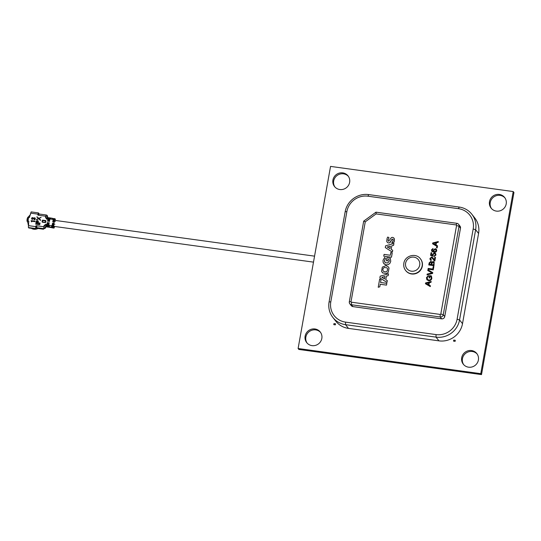 <?xml version="1.0" encoding="UTF-8"?>
<svg xmlns="http://www.w3.org/2000/svg" width="541" height="541" viewBox="0 0 541 541"><rect width="100%" height="100%" fill="white"/><g stroke="black" fill="none" stroke-linecap="round" stroke-linejoin="round"><path stroke-width="0.81" d="M305.124 336.144A8.609 8.277 -38.3 0 0 315.464 345.388A8.609 8.277 -38.3 0 0 320.225 331.958A8.609 8.277 -38.3 0 0 305.124 336.144M320.576 332.438A8.609 8.277 -38.3 0 0 307.105 343.089M461.696 357.716A8.609 8.277 -38.3 0 0 472.036 366.954A8.609 8.277 -38.3 0 0 476.797 353.53A8.609 8.277 -38.3 0 0 461.696 357.716M477.148 354.01A8.609 8.277 -38.3 0 0 463.678 364.654M332.925 180.052A8.609 8.277 -38.3 0 0 343.271 189.289A8.609 8.277 -38.3 0 0 348.032 175.866A8.609 8.277 -38.3 0 0 332.925 180.052M348.377 176.346A8.609 8.277 -38.3 0 0 334.906 186.99M489.497 201.624A8.609 8.277 -38.3 0 0 499.843 210.862A8.609 8.277 -38.3 0 0 504.604 197.431A8.609 8.277 -38.3 0 0 489.497 201.624M504.956 197.911A8.609 8.277 -38.3 0 0 491.485 208.562M480.773 373.675L298.105 348.505L330.544 166.398L513.213 191.561L480.773 373.675L481.51 374.602L298.842 349.439L298.105 348.505M481.51 374.602L513.95 192.495L513.213 191.561M422.332 266.125A9.413 9.048 -38.3 0 0 420.587 259.024L420.404 258.794A9.413 9.048 141.7 0 1 422.149 265.888A9.413 9.048 141.7 0 1 415.19 273.476A9.413 9.048 141.7 0 1 405.628 270.473L405.811 270.703A9.413 9.048 -38.3 0 0 415.38 273.712A9.413 9.048 -38.3 0 0 422.332 266.125M438.305 241.543L438.169 242.327L436.452 242.72L436.039 245.019L437.541 245.857L437.398 246.642L432.563 243.781L432.705 242.963L438.305 241.543L438.169 242.327L436.452 242.72L436.046 245.026M437.29 247.264L437.169 247.927L436.499 247.839L436.621 247.169L437.29 247.257L437.169 247.927L436.499 247.832M433.098 248.461L432.076 249.989L432.273 250.882L433.733 251.551L433.287 250.104L435.275 248.691L436.459 249.347L436.749 250.679C436.303 252.025 435.349 252.552 433.896 252.262L431.819 251.362L431.475 249.868L433.098 248.461L432.117 250.632M435.6 253.479L435.985 254.96L434.207 256.475L434.261 255.798L435.383 254.879L435.194 253.979L434.376 253.56L433.043 254.554L433.152 256.258L430.568 255.359L431.042 252.688L431.711 252.782L431.333 254.899L432.638 255.359L432.469 254.304L434.45 252.884L435.674 253.56M433.564 258.774L434.328 260.045L434.815 257.306L435.485 257.401L434.842 261.005L431.583 257.617L430.548 258.544L431.292 259.761L431.109 260.417L430.217 259.896L429.946 258.449L431.691 256.948L432.888 257.712L434.22 259.917M434.173 261.993L434.01 265.672L428.79 264.955L429.148 262.933L430.819 261.337L431.806 262.277L433.226 261.465L434.173 261.993L434.01 265.672L428.79 264.955M431.556 261.756L431.806 262.277L431.556 261.756M433.855 266.537L433.26 269.878L428.039 269.154L428.174 268.424L432.786 269.06L433.253 266.456L433.855 266.537L433.26 269.878M432.063 272.955L427.796 270.554L427.938 269.756L432.766 272.65L432.624 273.435L427.018 274.896L427.16 274.091L432.063 272.955L427.789 270.554M430.954 276.593L429.967 276.458L429.689 277.993L429.087 277.912L429.493 275.639L431.42 275.91L431.833 278.29C431.461 280.008 430.413 280.82 428.682 280.725L426.883 279.778L426.464 277.607L428.404 275.579L428.452 276.275L427.065 277.709L427.782 279.636L428.783 279.988C430.095 280.137 430.907 279.562 431.218 278.263L430.954 276.593L429.96 276.458L429.689 277.993L429.087 277.912M430.42 285.817L430.284 286.602L425.442 283.741L425.591 282.923L431.191 281.503L431.049 282.28L429.338 282.679L428.925 284.979L430.42 285.817L430.284 286.602L425.442 283.741M393.929 243.45L393.598 245.316L391.819 245.77L391.184 249.34L392.719 250.253L392.394 252.079L385.28 247.582L385.598 245.824L393.929 243.45L393.598 245.316L391.819 245.77L391.184 249.34M388.438 266.943L389.033 268.052L388.289 272.224L386.646 273.489L382.697 272.948L381.574 271.298L382.311 267.126L386.024 265.604L388.438 266.943L389.033 268.052L388.289 272.224L386.646 273.489L382.69 272.948L382.162 272.407M388.519 273.8L388.188 275.673L386.416 276.126L385.774 279.697L387.309 280.61L386.984 282.436L379.877 277.939L380.188 276.18L388.519 273.8L388.188 275.673L386.409 276.126L385.774 279.697M386.822 283.342L386.504 285.121L380.242 284.262L379.789 286.818L378.213 287.264L379.674 279.082L381.013 279.927L380.56 282.476L386.822 283.342L386.504 285.121L380.242 284.255L379.789 286.818L378.213 287.264M376.11 213.905L365.256 221.824L351.041 301.614A0.541 0.514 -38.3 0 0 351.474 302.203L440.198 314.429A0.541 0.514 -38.3 0 0 440.814 313.983L456.57 225.529A0.541 0.514 -38.3 0 0 456.137 224.934L376.11 213.905L375.981 212.173L456.875 223.318A2.691 2.583 141.7 0 1 459.025 226.28L443.268 314.734A2.691 2.583 141.7 0 1 440.191 316.979L351.467 304.752A2.691 2.583 141.7 0 1 349.324 301.79L363.687 221.141L375.981 212.173M383.738 263.555L386.152 264.887L388.235 264.63L389.872 263.372L390.737 261.357L390.325 258.219L386.91 257.746L386.375 260.728L387.735 260.918L387.985 259.504L389.202 259.673L389.283 261.06L387.755 263L385.273 262.662L384.583 261.682L384.509 260.377L385.523 258.699L384.692 257.442L383.021 260.262L383.143 262.432L384.259 264.082L386.152 264.887L388.235 264.63L389.872 263.372L390.737 261.357L390.325 258.213M383.752 256.17L391.474 257.232L392.191 253.222L390.845 252.37L390.332 255.251L384.069 254.385L383.752 256.17L391.474 257.232L392.184 253.222M391.799 242.977L393.916 242.368L394.396 239.054L393.747 237.871L392.644 237.357L391.386 237.58L388.702 241.245L388.147 240.813L388.107 239.717L389.026 237.776L387.836 237.026L387.14 238.141L386.72 241.279L387.37 242.456L388.485 242.97L389.75 242.747L390.568 241.908L391.988 239.23L392.982 239.514L393.009 240.63L391.799 242.977L393.916 242.368L394.396 240.833L393.949 238.087M387.37 242.456L388.485 242.97L389.75 242.747L391.988 239.23L392.982 239.514L392.468 239.081M332.911 317.513L335.853 321.239A20.605 19.807 -38.3 0 0 348.472 328.387L438.961 340.857A20.605 19.807 -38.3 0 0 462.508 323.68L478.575 233.462A20.605 19.807 -38.3 0 0 474.748 217.928L471.806 214.202A20.605 19.807 141.7 0 1 475.634 229.736L459.559 319.954A20.605 19.807 141.7 0 1 436.019 337.131L345.53 324.668A20.605 19.807 141.7 0 1 332.911 317.513A20.605 19.807 141.7 0 1 329.084 301.979L345.158 211.761A20.605 19.807 141.7 0 1 368.698 194.584L459.187 207.054A20.605 19.807 141.7 0 1 471.806 214.202M346.876 211.585L330.808 301.804A18.455 17.745 -38.3 0 0 345.53 322.118L436.026 334.588A18.455 17.745 -38.3 0 0 457.104 319.204L473.179 228.985A18.455 17.745 -38.3 0 0 458.45 208.67L367.961 196.2A18.455 17.745 -38.3 0 0 346.876 211.585L345.158 211.761M349.824 303.819L351.292 305.679A2.691 2.583 -38.3 0 0 352.942 306.612L441.666 318.838A2.691 2.583 -38.3 0 0 444.736 316.593L460.492 228.14A2.691 2.583 -38.3 0 0 459.992 226.111L458.525 224.251M365.256 221.824L363.687 221.141M381.013 279.927L380.56 282.476M387.309 280.61L386.984 282.436L379.877 277.939M384.523 278.94L384.955 276.498L381.784 277.317L384.523 278.94M384.955 276.498L381.784 277.317M387.599 268.769L386.896 267.815L387.599 268.769L386.903 267.822L384.428 267.477C383.136 268.126 382.663 269.161 383.008 270.574L383.704 271.528L386.179 271.866L387.173 271.149L387.599 268.769L386.903 267.822L384.428 267.477C383.136 268.126 382.663 269.154 383.008 270.574L383.704 271.528L383.008 270.574M386.375 260.728L387.735 260.918L387.985 259.504L389.202 259.673M384.692 257.442L385.523 258.693L384.509 260.377L384.922 262.311M392.719 250.253L392.387 252.079L385.28 247.582M389.926 248.583L390.365 246.141L387.194 246.96L389.926 248.583M390.365 246.141L387.187 246.96M388.147 240.813L388.702 241.245L388.147 240.813L388.107 239.71L389.026 237.776M431.191 281.503L431.049 282.28L429.338 282.673L428.925 284.979M426.119 283.416L428.364 284.667L428.688 282.821L426.119 283.416L428.688 282.821M428.404 275.579L428.452 276.275L427.065 277.709L427.782 279.636L427.349 279.244M431.42 275.91L431.833 278.29C431.461 280.008 430.413 280.82 428.682 280.725L426.883 279.771M432.766 272.65L432.624 273.435L427.018 274.896M433.26 269.871L428.039 269.154M430.758 262.081L429.71 263.251L429.527 264.299L431.13 264.522L431.387 262.716L430.758 262.081L429.71 263.251L429.52 264.299M431.387 262.716L430.751 262.081L431.387 262.716M433.084 262.196L433.828 263.082L433.084 262.196L431.948 263.393L431.732 264.603L433.537 264.853L433.828 263.082L433.084 262.196L431.948 263.386L431.732 264.603M432.888 257.712L433.557 258.774M432.374 258.158L431.583 257.617L430.548 258.544L431.292 259.761L431.109 260.417L430.217 259.896M430.717 259.457L431.292 259.761M435.485 257.401L434.842 261.005L433.686 260.255M435.6 253.472L435.985 254.96L434.207 256.475M431.711 252.782L431.333 254.899M435.201 253.986L434.376 253.553L433.043 254.554L433.152 256.258L430.568 255.359M436.459 249.347L436.749 250.679C436.296 252.025 435.349 252.552 433.896 252.262L431.819 251.362M435.938 249.759L435.174 249.36L433.855 250.361L434.078 251.342L434.727 251.693L436.134 250.645L435.938 249.753L435.174 249.36L433.855 250.361L434.078 251.342M437.541 245.857L437.398 246.642L432.563 243.781M433.233 243.457L435.478 244.708L435.809 242.862L433.24 243.457L435.809 242.862M453.73 340.093L455.292 340.309L455.109 341.351L453.541 341.134L453.73 340.093M335.535 323.809L333.966 323.592L333.783 324.634L335.352 324.85L335.535 323.809M53.857 224.319A3.036 0.615 -82.2 0 1 54.986 220.39L314.558 256.15M313.489 262.135L54.154 226.409A3.036 0.615 -82.2 0 1 53.857 224.353M54.648 226.476L54.012 228.086L51.882 227.775L51.429 225.604L48.764 225.266L49.204 222.791L48.683 222.723L48.244 225.191L47.405 225.076L47.845 222.608L47.324 222.534L47.189 226.977L46.884 225.002L45.911 224.177L44.064 225.523L43.848 226.747L36.328 225.712A0.433 0.413 -38.3 0 0 35.841 226.07L35.74 226.638L28.43 225.631L28.801 221.154L27.983 221.039L28.632 217.401L29.451 217.509L30.654 213.147L37.965 214.155L37.856 214.723A0.433 0.413 -38.3 0 0 38.201 215.196L45.721 216.238L45.498 217.455L46.79 219.233L48.007 218.706L47.567 221.181L48.088 221.249L48.528 218.78L49.359 218.895L48.92 221.37L49.441 221.438L49.887 218.97L53.194 219.45L52.761 221.898L53.539 222.006L53.978 219.558L54.627 219.646L54.398 220.951A0.541 0.514 -38.3 0 0 54.824 221.54L55.351 221.614M36.328 225.712L36.802 227.687L43.841 228.654L43.848 226.747L45.687 227.308L45.904 226.084L46.621 226.909L46.31 224.928M48.683 222.723L48.622 226.747L48.548 227.159L48.237 226.78L48.244 225.191M47.405 225.076L47.709 227.044L46.614 226.895M48.764 225.266L49.069 227.234L47.709 227.044M36.22 228.059A6.458 6.208 -38.3 0 0 36.916 227.835M38.039 228.498A7.236 6.959 141.7 0 1 31.885 228.667L31.953 228.39M40.027 223.453L35.882 222.885L36.254 221.141L37.444 220.491L38.35 221.465L38.181 222.818L40.088 223.081L40.027 223.453M38.134 220.856L38.35 221.465M35.307 218.192L34.523 217.759L33.495 218.314L32.703 217.59L31.905 217.766L31.682 219.031L32.467 219.484L32.088 218.138L32.703 218.043L33.589 218.821L34.401 218.212L35.084 218.882L34.117 219.795L35.077 219.619L35.28 218.158M32.703 218.043L33.299 218.835M32.541 219.044L31.98 218.74M52.389 227.633L53.174 227.741L52.862 225.8L53.302 223.359L52.518 223.25L52.078 225.692L52.389 227.633L52.518 223.25M54.884 224.217L54.364 224.143A0.541 0.514 -38.3 0 0 53.748 224.589L53.518 225.895L52.862 225.8M47.324 222.534L46.884 225.002M42.083 221.648A0.541 0.514 -38.3 0 0 42.509 222.243L45.119 222.601A0.541 0.514 -38.3 0 0 45.735 222.155L45.917 221.113A0.541 0.514 -38.3 0 0 45.491 220.518L42.881 220.16A0.541 0.514 -38.3 0 0 42.266 220.613L42.083 221.648L42.604 222.04L45.214 222.398L45.701 221.134L42.881 220.478L42.387 221.742M31.108 220.877L31.757 221.81L31.865 221.222L34.982 221.648L35.064 221.174L31.148 220.64L31.432 221.113M38.695 218.767L36.436 219.788L38.397 218.51L36.971 216.765L38.769 218.341L41.123 217.286L39.067 218.605L40.568 220.41L38.695 218.767M39.797 224.725L35.659 224.157L35.72 223.785L39.865 224.353L39.797 224.725M31.148 220.64L35.057 221.228M31.567 221.837L31.155 220.938M53.288 223.44L52.592 223.338M53.958 228.045L53.518 225.895M54.627 219.646L55.033 218.726L55.595 220.471M54.966 218.72L54.35 218.618L53.978 219.558M54.1 219.031L53.505 218.936L52.849 221.905M53.194 219.45L53.566 218.51L53.931 218.997M52.95 218.436L52.538 219.362M52.883 218.429L50.299 217.928L49.887 218.97M50.922 218.043L50.455 219.044M50.076 218.219L49.772 217.854L49.359 218.895M49.008 221.377L49.434 218.99L50.036 218.348M48.988 217.773L48.528 218.78M48.724 218.03L48.419 217.671L48.007 218.706M47.655 221.195L48.081 218.801L48.676 218.158M47.892 217.624L47.432 218.632M47.283 217.982L46.79 219.233M39.229 214.053L38.255 215.21L37.856 214.723M38.512 215.162L38.837 213.35L38.458 212.904L37.965 214.155M31.209 211.937L30.654 213.147M28.632 217.401L27.713 217.482L30.519 214.608M28.788 221.357L27.05 221.093L27.713 217.482A6.458 6.208 141.7 0 0 27.057 221.066M28.741 224.61L27.064 221.12L27.983 221.039M36.93 226.463L36.436 226.828L36.058 228.958L28.747 227.95L28.43 227.545L35.733 228.552L35.74 226.638M28.43 225.631L28.43 227.545M36.058 228.958L35.733 228.552M44.064 225.523L45.904 226.084L45.911 224.177M47.398 222.628L47.831 222.689M48.758 222.811L49.19 222.872M48.764 226.848L49.332 226.929L49.339 225.34M34.171 219.802L34.198 219.335M34.245 219.396L34.874 219.24M34.922 219.301L35.084 218.882M35.131 218.943L34.969 218.476M31.736 219.098L31.554 218.375M31.601 218.436L31.905 217.766M31.953 217.827L32.744 217.651M33.792 217.942L33.495 218.314M33.833 218.003L34.523 217.759M34.57 217.813L35.354 218.253M52.89 227.281L52.47 227.22M47.365 217.901L47.561 216.799L47.493 217.813M37.322 228.349L43.422 229.235L37.322 228.349L36.802 227.687M45.999 226.206L45.687 227.308A1.616 1.549 -38.3 0 1 43.841 228.654L42.982 228.742L43.327 229.174M43.415 228.701L42.989 228.701M46.661 226.922L49.069 227.234M46.621 226.909L46.925 226.496L46.634 226.909M52.071 227.119L49.332 226.929L49.644 227.315M49.786 227.348L51.828 227.687M47.655 216.914L47.304 215.643M43.814 228.755L43.422 229.235M43.936 228.769L45.782 227.423M28.004 223.697A7.236 6.959 -38.3 0 0 28.484 225.266M36.45 219.781L36.511 219.355M36.517 219.369L38.397 218.51M36.903 217.205L36.971 216.765M36.984 216.779L38.769 218.341M38.783 218.354L41.123 217.299M40.643 219.984L39.067 218.605M35.895 222.885L36.254 221.141M36.267 221.154L37.444 220.491M37.457 220.505L38.364 221.472M38.188 222.831L40.088 223.095M36.382 222.581L37.755 222.764L37.39 220.877L36.375 222.574L37.762 222.77L37.383 220.863L37.809 221.113M35.665 224.157L35.72 223.785M35.733 223.798L39.865 224.366M419.694 265.137A7.263 6.979 -38.3 0 0 413.899 257.144A7.263 6.979 -38.3 0 0 405.601 263.197A7.263 6.979 -38.3 0 0 411.397 271.19A7.263 6.979 -38.3 0 0 419.694 265.137M348.472 328.387L345.53 324.668L345.53 322.118M478.575 233.462L475.634 229.736L473.179 228.985M462.508 323.68L459.559 319.954L457.104 319.204M438.961 340.857L436.019 337.131L436.026 334.588M351.474 302.203L351.467 304.752L352.942 306.612M440.198 314.429L440.191 316.979L441.666 318.838M440.814 313.983L443.268 314.734L444.736 316.593M456.57 225.529L459.025 226.28L460.492 228.14M456.137 224.934L456.875 223.318M349.324 301.79L351.041 301.614M458.45 208.67L459.187 207.054M367.961 196.2L368.698 194.584M330.808 301.804L329.084 301.979M46.31 226.517L46.884 226.591M47.405 226.665L48.237 226.78M52.078 225.692L51.429 225.604M52.856 227.22L53.505 227.315M47.277 217.962L45.498 217.455M47.351 215.697L47.263 215.582A1.616 1.549 -38.3 0 1 47.561 216.799L45.721 216.238L46.276 215.02A1.616 1.549 -38.3 0 1 47.263 215.582L46.215 214.987L39.168 214.013M35.841 226.07L36.436 226.828M36.382 225.719L36.741 226.165M52.152 225.786L52.849 225.881M52.146 226.706L52.781 226.794M53.268 219.545L53.965 219.639M49.867 219.051L49.434 218.99M48.514 218.862L48.081 218.801M47.31 226.226L46.959 226.179M47.392 225.157L46.959 225.097M48.67 226.415L48.311 226.361M48.751 225.347L48.311 225.286M420.404 258.794C415.995 252.546 404.81 255.582 403.85 263.284C403.424 265.956 404.012 268.35 405.628 270.473M54.012 228.086L51.929 227.802M54.999 218.706L54.35 218.618M50.874 218.009L52.917 218.422M49.772 217.854L48.94 217.739M48.419 217.671L47.845 217.59M47.223 218.003L47.791 217.604M31.148 211.896L38.458 212.904M54.107 219.017L53.505 218.936"/></g></svg>
